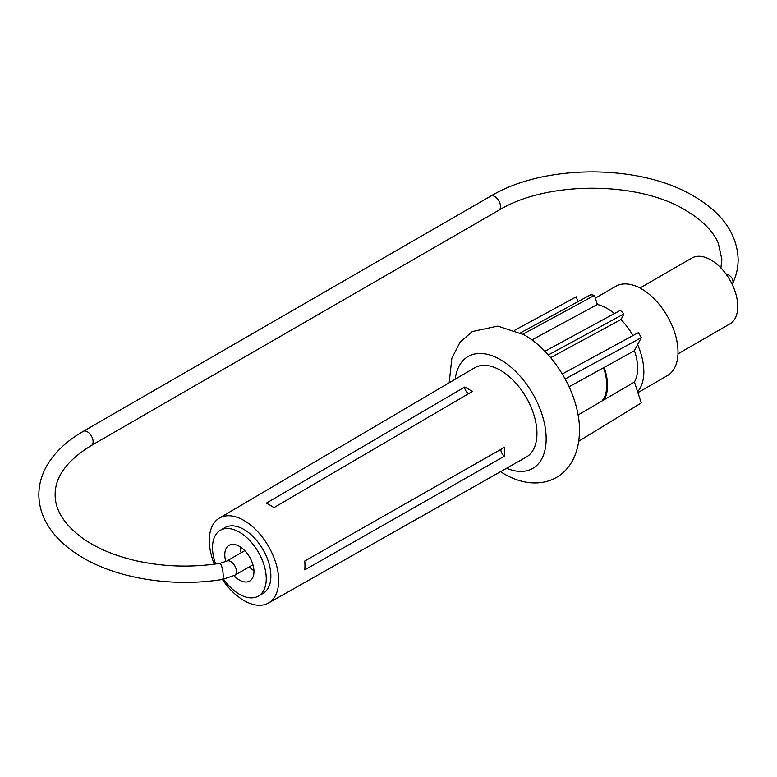 <?xml version="1.0" encoding="UTF-8"?>
<svg xmlns="http://www.w3.org/2000/svg" width="777" height="777" viewBox="0 0 777 777"><rect width="100%" height="100%" fill="white"/><g stroke="black" fill="none" stroke-linecap="round" stroke-linejoin="round"><path stroke-width="1.17" d="M233.964 575.699A20.629 11.917 -120 0 0 249.699 581.05A20.629 11.917 -120 0 0 253.972 571.61A20.629 11.917 -120 0 0 244.959 550.844A20.629 11.917 -120 0 0 229.06 545.308A20.629 11.917 -120 0 0 224.786 554.759A20.629 11.917 -120 0 0 225.816 561.567M240.171 546.814A20.629 11.917 -120 0 0 241.181 552.738M249.33 566.841A20.629 11.917 -120 0 0 253.943 570.677M601.932 401.058A41.735 24.097 -120 0 0 606.779 385.149A41.735 24.097 -120 0 0 603.535 367.744M614.452 313.51A51.583 29.779 -120 0 0 607.361 308.605A51.583 29.779 -120 0 0 597.387 304.458L594.415 295.367A64.617 37.306 -120 0 0 590.763 294.706L520.522 332.847M639.966 288.014L691.87 258.042A38.015 21.941 60 0 1 710.877 259.926A38.015 21.941 60 0 1 735.712 293.424A38.015 21.941 60 0 1 729.885 323.883L677.981 353.846M595.318 298.115L615.743 286.325A51.583 29.779 60 0 1 641.54 288.879A51.583 29.779 60 0 1 675.232 334.333A51.583 29.779 60 0 1 667.326 375.67L637.907 392.657M548.339 354.953L623.97 313.879L620.988 319.532A51.583 29.779 60 0 1 633.002 335.567M565.18 378.982L641.278 337.665L637.606 344.629A51.583 29.779 60 0 1 637.606 391.744L634.43 382.041A42.822 24.728 -120 0 0 634.43 350.67L569.094 386.791M215.627 563.985A38.015 21.941 60 0 1 212.5 547.668A38.015 21.941 60 0 1 220.377 530.264A38.015 21.941 60 0 1 249.66 540.452A38.015 21.941 60 0 1 266.258 578.7A38.015 21.941 60 0 1 258.382 596.095A38.015 21.941 60 0 1 223.63 579.244M220.377 530.264L224.98 527.602A38.015 21.941 60 0 1 254.273 537.791A38.015 21.941 60 0 1 270.862 576.039A38.015 21.941 60 0 1 262.995 593.443L258.382 596.095M464.617 387.092L266.258 503.214A49.31 28.467 -120 0 1 273.931 507.643L472.28 391.521A51.272 29.604 -120 0 0 464.617 387.092A5.429 3.137 -120 0 0 468.677 393.628M214.326 564.16A49.048 28.322 60 0 1 209.304 540.501A49.048 28.322 60 0 1 219.337 518.113A49.048 28.322 60 0 1 257.177 531.099A49.048 28.322 60 0 1 278.671 580.545A49.048 28.322 60 0 1 268.395 603.069A49.048 28.322 60 0 1 222.426 579.448M304.963 565.578A49.31 28.467 -120 0 0 304.749 561.033L504.496 447.319A51.272 29.604 -120 0 1 504.7 451.864A51.272 29.604 -120 0 1 504.496 456.167L304.749 569.881A49.31 28.467 -120 0 0 304.963 565.578M219.337 518.113L474.553 367.842A51.583 29.779 60 0 1 514.345 381.497A51.583 29.779 60 0 1 536.946 433.498A51.583 29.779 60 0 1 526.136 457.187L268.395 603.069M500.864 449.378A5.429 3.137 -120 0 0 504.496 456.167M531.915 339.908L597.387 304.458M576.33 296.804A64.617 37.306 -120 0 0 575.543 297.212L514.762 330.215L576.33 296.804L577.923 301.67M522.989 334.159L594.415 295.367M637.606 344.629L634.43 350.67M544.92 351.272L620.318 310.324A64.617 37.306 60 0 1 623.97 313.879M562.305 373.96L638.393 332.634A64.617 37.306 60 0 1 641.278 337.665M620.988 319.532L550.67 357.634M578.826 441.2L640.141 403.69A64.617 37.306 -120 0 0 641.278 402.952L637.606 391.744M578.826 441.142L641.278 402.952M578.078 415.005L634.43 382.041M604.108 399.786A42.822 24.728 -120 0 0 604.108 367.434M455.186 379.244A64.617 37.306 60 0 1 500.466 359.683A64.617 37.306 60 0 1 546.056 435.227A64.617 37.306 60 0 1 506.585 468.259M725.893 273.883A8.149 6.42 25.3 0 1 733.002 281.624A8.149 6.42 25.3 0 1 732.507 283.867L732.225 284.44M244.784 550.66L226.631 561.14L219.794 563.374A8.149 1.748 81.1 0 1 222.037 567.54A8.149 1.748 81.1 0 1 223.203 575.961A8.149 1.748 81.1 0 1 222.329 579.467C172.533 587.558 116.249 578.525 80.41 556.264C68.832 549.203 59.499 541.083 52.389 531.905C43.483 520.318 38.967 507.905 38.85 494.667C38.889 485.334 41.2 476.311 45.804 467.618C53.496 453.418 65.987 441.336 83.285 431.352L490.685 196.144C544.259 163.821 640.141 163.821 693.715 196.144C722.328 212.859 737.14 233.955 738.15 259.45C738.131 267.822 736.246 275.961 732.507 283.867M219.794 563.374C191.084 567.734 162.927 566.802 135.324 560.567C114.607 555.681 97.28 548.407 83.343 538.743C64.442 524.961 55.041 510.266 55.138 494.667C55.099 476.699 67.191 460.295 91.433 445.464A8.149 4.701 -120 0 0 93.114 441.734A8.149 4.701 -120 0 0 87.354 431.759A8.149 4.701 -120 0 0 83.285 431.352M226.631 561.14A8.149 4.701 60 0 1 232.915 563.315A8.149 4.701 60 0 1 236.47 571.513A8.149 4.701 60 0 1 234.78 575.242L222.329 579.467M720.901 267.948L721.862 259.45L718.278 243.065C713.956 233.187 705.778 223.98 693.744 215.433L685.567 210.246C637.791 180.895 546.61 180.895 498.834 210.246A8.149 4.701 -120 0 0 500.514 206.517A8.149 4.701 -120 0 0 494.755 196.542A8.149 4.701 -120 0 0 490.685 196.144M500.524 471.688L504.516 474.155C542.55 495.804 580.516 476.427 579.477 427.729C578.457 392.929 553.982 351.68 524.067 334.77L497.804 326.087L472.27 331.536L460.003 342.268L451.855 358.236L449.184 382.779M91.433 445.464L498.834 210.246M252.933 564.762L234.78 575.242"/></g></svg>
